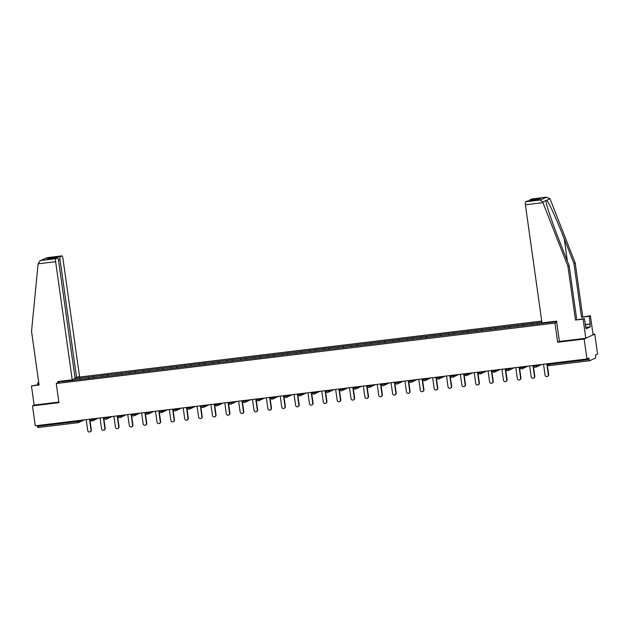 <?xml version="1.0" encoding="UTF-8"?>
<svg xmlns="http://www.w3.org/2000/svg" width="629" height="629" viewBox="0 0 629 629"><rect width="100%" height="100%" fill="white"/><g stroke="black" fill="none" stroke-linecap="round" stroke-linejoin="round"><path stroke-width="0.94" d="M541.734 321.073L77.681 377.274M559.417 341.429L557.664 342.239L584.137 339.039L594.751 334.101L593.005 334.306M594.751 334.101L597.55 354.041L595.569 354.96L595.647 357.932L589.617 360.739L549.369 365.614L589.585 360.739M39.029 384.61L31.45 385.954L34.139 405.084L32.472 405.854L58.945 402.646L56.256 383.525L61.422 381.127M56.256 383.525L554.975 323.117L556.728 322.307M63.466 380.875L61.76 381.669L90.065 378.265M74.222 378.886L79.954 378.171L80.135 379.468M88.217 378.461L88.39 377.148L79.954 378.171M88.327 377.18L93.807 376.496L93.988 377.785M102.079 376.787L102.244 375.474L93.807 376.496M102.181 375.497L107.669 374.813L107.85 376.111M115.933 375.104L116.106 373.791L107.669 374.813M116.043 373.823L121.523 373.139L121.704 374.428M129.794 373.429L129.967 372.116L121.523 373.139M129.904 372.148L135.384 371.456L135.565 372.753M143.656 371.747L143.821 370.434L135.384 371.456M143.758 370.465L149.238 369.781L149.427 371.071M157.509 370.072L157.682 368.759L149.238 369.781M157.62 368.791L163.1 368.099L163.281 369.396M171.371 368.39L171.536 367.077L163.1 368.099M171.473 367.108L176.961 366.424L177.142 367.713M185.225 366.715L185.398 365.402L176.961 366.424M185.335 365.433L190.815 364.741L190.996 366.039M199.086 365.032L199.259 363.719L190.815 364.741M199.189 363.751L204.677 363.067L204.857 364.356M212.94 363.358L213.113 362.045L204.677 363.067M213.05 362.076L218.53 361.384L218.711 362.681M226.802 361.675L226.975 360.362L218.53 361.384M226.912 360.393L232.392 359.709L232.573 360.999M240.663 360L240.828 358.687L232.392 359.709M240.765 358.719L246.254 358.027L246.434 359.324M254.517 358.318L254.69 357.005L246.254 358.027M254.627 357.036L260.107 356.352L260.288 357.642M268.379 356.643L268.544 355.33L260.107 356.352M268.481 355.361L273.969 354.67L274.15 355.967M282.232 354.96L282.405 353.647L273.969 354.67M282.342 353.679L287.823 352.995L288.003 354.284M296.094 353.286L296.267 351.973L287.823 352.995M296.204 352.004L301.684 351.312L301.865 352.61M309.948 351.603L310.121 350.29L301.684 351.312M310.058 350.322L315.538 349.638L315.727 350.927M323.809 349.928L323.982 348.615L315.538 349.638M323.919 348.647L329.399 347.955L329.58 349.252M337.671 348.246L337.836 346.933L329.399 347.955M337.773 346.964L343.261 346.28L343.442 347.57M351.525 346.571L351.697 345.258L343.261 346.28M351.635 345.29L357.115 344.598L357.296 345.895M365.386 344.896L365.559 343.576L357.115 344.598M365.488 343.607L370.976 342.923L371.157 344.212M379.24 343.214L379.413 341.901L370.976 342.923M379.35 341.932L384.83 341.24L385.011 342.538M393.101 341.539L393.274 340.218L384.83 341.24M393.211 340.25L398.692 339.566L398.872 340.855M406.963 339.857L407.128 338.544L398.692 339.566M407.065 338.575L412.545 337.883L412.734 339.18M420.817 338.182L420.99 336.861L412.545 337.883M420.927 336.892L426.407 336.208L426.588 337.498M434.678 336.499L434.843 335.186L426.407 336.208M434.781 335.218L440.269 334.526L440.449 335.823M448.532 334.825L448.705 333.504L440.269 334.526M448.642 333.535L454.122 332.851L454.303 334.141M462.394 333.142L462.567 331.829L454.122 332.851M462.496 331.86L467.984 331.168L468.165 332.466M476.247 331.467L476.42 330.146L467.984 331.168M476.357 330.178L481.838 329.494L482.018 330.783M490.109 329.785L490.282 328.472L481.838 329.494M490.219 328.503L495.699 327.819L495.88 329.109M503.971 328.11L504.136 326.789L495.699 327.819M504.073 326.821L509.561 326.137L509.742 327.426M517.824 326.427L517.997 325.114L509.561 326.137M517.934 325.146L523.414 324.462L523.595 325.751M531.686 324.753L531.851 323.44L523.414 324.462M531.788 323.463L537.276 322.779L537.457 324.069M541.899 322.221L537.276 322.779M556.634 321.647L90.049 378.241M93.635 377.832L93.745 376.519M107.496 376.15L107.606 374.845M121.35 374.475L121.46 373.17M135.211 372.793L135.321 371.487M149.065 371.118L149.175 369.813M162.927 369.435L163.037 368.13M176.788 367.761L176.898 366.455M190.642 366.078L190.752 364.773M204.504 364.403L204.614 363.098M218.357 362.721L218.467 361.416M232.219 361.046L232.329 359.741M246.081 359.363L246.183 358.058M259.934 357.689L260.044 356.384M273.796 356.006L273.906 354.701M287.65 354.331L287.76 353.026M301.511 352.649L301.621 351.344M315.365 350.974L315.475 349.669M329.226 349.292L329.337 347.986M343.088 347.617L343.19 346.312M356.942 345.934L357.052 344.629M370.803 344.26L370.913 342.954M384.657 342.577L384.767 341.272M398.519 340.902L398.629 339.597M412.38 339.22L412.482 337.915M426.234 337.545L426.344 336.24M440.096 335.862L440.206 334.557M453.949 334.188L454.059 332.883M467.811 332.505L467.921 331.2M481.665 330.83L481.775 329.525M495.526 329.148L495.636 327.843M509.388 327.473L509.49 326.168M523.242 325.791L523.352 324.485M537.103 324.116L537.213 322.811M548.779 363.601L548.889 364.388L589.129 359.513L588.925 358.058L586.943 358.978L584.137 339.039M589.129 359.513L589.617 360.739M545.54 323.07L545.595 322.48M32.472 405.854L35.271 425.802L586.943 358.978M78.161 422.68L37.944 427.555L37.355 425.55M557.664 342.239L554.975 323.117M79.781 379.507L79.883 378.202M66.477 381.095L66.006 380.569M543.519 364.238L545.044 375.112A1.706 1.651 -115 0 0 547.411 376.457A1.706 1.651 -115 0 0 548.331 374.711L546.805 363.837M548.331 374.711L548.653 374.562A1.706 1.651 65 0 1 547.725 376.307L547.411 376.457M548.653 374.562L547.136 363.798M529.657 365.913L531.183 376.787A1.706 1.651 -115 0 0 533.549 378.131A1.706 1.651 -115 0 0 534.469 376.386L532.944 365.52M534.469 376.386L534.792 376.244A1.706 1.651 65 0 1 533.864 377.99L533.549 378.131M534.792 376.244L533.282 365.48M515.804 367.595L517.329 378.461A1.706 1.651 -115 0 0 519.688 379.814A1.706 1.651 -115 0 0 520.615 378.068L519.09 367.194M520.615 378.068L520.93 377.919A1.706 1.651 65 0 1 520.01 379.664L519.688 379.814M520.93 377.919L519.42 367.155M501.942 369.27L503.467 380.144A1.706 1.651 -115 0 0 505.834 381.488A1.706 1.651 -115 0 0 506.754 379.743L505.229 368.877M506.754 379.743L507.076 379.601A1.706 1.651 65 0 1 506.148 381.347L505.834 381.488M507.076 379.601L505.559 368.838M488.08 370.953L489.614 381.819A1.706 1.651 -115 0 0 491.972 383.171A1.706 1.651 -115 0 0 492.9 381.426L491.367 370.552M492.9 381.426L493.215 381.276A1.706 1.651 65 0 1 492.295 383.022L491.972 383.171M493.215 381.276L491.705 370.512M474.227 372.627L475.752 383.501A1.706 1.651 -115 0 0 478.119 384.846A1.706 1.651 -115 0 0 479.039 383.1L477.513 372.234M479.039 383.1L479.361 382.951A1.706 1.651 65 0 1 478.433 384.704L478.119 384.846M479.361 382.951L477.843 372.195M585.214 324.588L590.214 323.982L589.145 316.332L581.503 317.26L573.955 263.527L575.205 262.946L550.21 199.291L549.943 198.67L546.444 197.192L531.654 198.984A2.768 0.668 -96.9 0 1 531.709 198.968A2.768 0.668 -96.9 0 1 531.757 198.968M573.955 263.527L564.244 238.8C557.412 221.204 548.724 201.964 546.782 200.14L545.917 201.068M589.145 316.332L590.395 315.75L593.084 334.872L585.803 338.26L559.417 341.453L556.563 321.152L541.994 322.913L525.396 204.802A2.768 0.668 -96.9 0 1 525.647 201.775L527.267 201.028A2.768 0.668 -96.9 0 1 527.314 201.013A2.768 0.668 -96.9 0 1 527.369 201.013M581.503 317.26L590.395 315.75M575.205 262.946L582.753 316.678M585.426 326.089L586.165 328.778L590.261 326.876L589.876 324.139L585.229 324.706M585.78 326.042L584.365 318.557L583.114 319.139L585.803 338.26M525.647 201.775L540.445 199.983L542.701 202.035L567.924 266.334L575.48 320.059L584.365 318.557M575.48 320.059L583.114 319.139M567.924 266.334L569.174 265.752L576.73 319.477M542.701 202.035L545.862 200.565C545.736 203.356 552.506 223.484 559.472 241.025L569.174 265.752M529.704 200.722A2.768 0.668 -96.9 0 1 530.043 199.731L531.654 198.984M590.261 326.876L585.969 327.394M537.606 199.77L527.267 201.028M530.043 199.731L540.704 198.442L537.536 199.77M531.709 198.968L546.711 197.152L540.445 199.983M38.102 263.826L40.122 260.783L41.097 260.469L55.887 258.676A2.768 0.668 83.1 0 0 55.635 261.703L38.102 263.826L31.536 331.302L39.092 385.034L31.45 385.954M75.048 377.958L79.513 376.425L62.916 258.315A2.768 0.668 83.1 0 0 61.949 255.869A2.768 0.668 83.1 0 0 61.894 255.885L60.282 256.632A2.768 0.668 83.1 0 0 60.03 259.659L58.442 259.856M76.628 377.77L60.03 259.659M37.701 384.767L37.473 383.155L38.746 382.566M38.801 382.99L37.473 383.155M57.837 382.794L57.671 381.575L72.233 379.814L75.118 378.469L58.521 260.359A2.768 0.668 83.1 0 0 57.553 257.914A2.768 0.668 83.1 0 0 57.506 257.929L55.887 258.676M72.233 379.814L55.635 261.703M34.139 405.084L58.867 402.088M51.153 258.684L49.62 257.921L60.282 256.632M57.506 257.929L47.364 259.156M61.894 255.885L46.947 257.686L40.122 260.783M460.365 374.31L461.898 385.176A1.706 1.651 -115 0 0 464.257 386.528A1.706 1.651 -115 0 0 465.185 384.783L463.652 373.909M465.185 384.783L465.499 384.633A1.706 1.651 65 0 1 464.579 386.379L464.257 386.528M465.499 384.633L463.99 373.87M446.511 375.985L448.037 386.859A1.706 1.651 -115 0 0 450.403 388.203A1.706 1.651 -115 0 0 451.323 386.458L449.798 375.592M451.323 386.458L451.638 386.308A1.706 1.651 65 0 1 450.718 388.062L450.403 388.203M451.638 386.308L450.128 375.552M432.65 377.667L434.175 388.533A1.706 1.651 -115 0 0 436.542 389.886A1.706 1.651 -115 0 0 437.462 388.14L435.936 377.266M437.462 388.14L437.784 387.991A1.706 1.651 65 0 1 436.856 389.736L436.542 389.886M437.784 387.991L436.267 377.227M418.788 379.342L420.321 390.216A1.706 1.651 -115 0 0 422.68 391.56A1.706 1.651 -115 0 0 423.608 389.815L422.083 378.949M423.608 389.815L423.922 389.666A1.706 1.651 65 0 1 423.002 391.419L422.68 391.56M423.922 389.666L422.413 378.91M404.934 381.025L406.46 391.891A1.706 1.651 -115 0 0 408.826 393.243A1.706 1.651 -115 0 0 409.746 391.497L408.221 380.624M409.746 391.497L410.069 391.348A1.706 1.651 65 0 1 409.141 393.094L408.826 393.243M410.069 391.348L408.551 380.584M391.073 382.699L392.606 393.573A1.706 1.651 -115 0 0 394.965 394.918A1.706 1.651 -115 0 0 395.893 393.172L394.359 382.306M395.893 393.172L396.207 393.023A1.706 1.651 65 0 1 395.287 394.768L394.965 394.918M396.207 393.023L394.697 382.267M377.219 384.382L378.744 395.248A1.706 1.651 -115 0 0 381.111 396.6A1.706 1.651 -115 0 0 382.031 394.855L380.506 383.981M382.031 394.855L382.353 394.705A1.706 1.651 65 0 1 381.426 396.451L381.111 396.6M382.353 394.705L380.836 383.942M363.358 386.057L364.883 396.93A1.706 1.651 -115 0 0 367.25 398.275A1.706 1.651 -115 0 0 368.169 396.529L366.644 385.663M368.169 396.529L368.492 396.38A1.706 1.651 65 0 1 367.572 398.126L367.25 398.275M368.492 396.38L366.982 385.624M349.504 387.739L351.029 398.605A1.706 1.651 -115 0 0 353.388 399.958A1.706 1.651 -115 0 0 354.316 398.212L352.79 387.338M354.316 398.212L354.63 398.063A1.706 1.651 65 0 1 353.71 399.808L353.388 399.958M354.63 398.063L353.121 387.299M335.642 389.414L337.168 400.288A1.706 1.651 -115 0 0 339.534 401.632A1.706 1.651 -115 0 0 340.454 399.887L338.929 389.021M340.454 399.887L340.776 399.737A1.706 1.651 65 0 1 339.849 401.483L339.534 401.632M340.776 399.737L339.259 388.981M321.781 391.096L323.314 401.962A1.706 1.651 -115 0 0 325.673 403.315A1.706 1.651 -115 0 0 326.6 401.569L325.067 390.695M326.6 401.569L326.915 401.42A1.706 1.651 65 0 1 325.995 403.165L325.673 403.315M326.915 401.42L325.405 390.656M307.927 392.771L309.452 403.645A1.706 1.651 -115 0 0 311.819 404.99A1.706 1.651 -115 0 0 312.739 403.244L311.213 392.378M312.739 403.244L313.061 403.095A1.706 1.651 65 0 1 312.133 404.84L311.819 404.99M313.061 403.095L311.544 392.339M294.065 394.454L295.599 405.32A1.706 1.651 -115 0 0 297.957 406.672A1.706 1.651 -115 0 0 298.885 404.927L297.352 394.053M298.885 404.927L299.2 404.777A1.706 1.651 65 0 1 298.28 406.523L297.957 406.672M299.2 404.777L297.69 394.013M280.212 396.128L281.737 407.002A1.706 1.651 -115 0 0 284.104 408.347A1.706 1.651 -115 0 0 285.023 406.601L283.498 395.735M285.023 406.601L285.338 406.452A1.706 1.651 65 0 1 284.418 408.197L284.104 408.347M285.338 406.452L283.828 395.696M266.35 397.811L267.875 408.677A1.706 1.651 -115 0 0 270.242 410.029A1.706 1.651 -115 0 0 271.162 408.284L269.637 397.41M271.162 408.284L271.484 408.135A1.706 1.651 65 0 1 270.556 409.88L270.242 410.029M271.484 408.135L269.975 397.371M252.488 399.486L254.022 410.36A1.706 1.651 -115 0 0 256.38 411.704A1.706 1.651 -115 0 0 257.308 409.959L255.783 399.093M257.308 409.959L257.623 409.809A1.706 1.651 65 0 1 256.703 411.555L256.38 411.704M257.623 409.809L256.113 399.053M238.635 401.168L240.16 412.034A1.706 1.651 -115 0 0 242.527 413.387A1.706 1.651 -115 0 0 243.447 411.641L241.921 400.767M243.447 411.641L243.769 411.492A1.706 1.651 65 0 1 242.841 413.237L242.527 413.387M243.769 411.492L242.251 400.728M224.773 402.843L226.306 413.717A1.706 1.651 -115 0 0 228.665 415.061A1.706 1.651 -115 0 0 229.593 413.316L228.06 402.45M229.593 413.316L229.907 413.167A1.706 1.651 65 0 1 228.987 414.912L228.665 415.061M229.907 413.167L228.398 402.403M210.919 404.526L212.445 415.392A1.706 1.651 -115 0 0 214.811 416.744A1.706 1.651 -115 0 0 215.731 414.998L214.206 404.125M215.731 414.998L216.054 414.849A1.706 1.651 65 0 1 215.126 416.595L214.811 416.744M216.054 414.849L214.536 404.085M197.058 406.2L198.583 417.074A1.706 1.651 -115 0 0 200.95 418.419A1.706 1.651 -115 0 0 201.878 416.673L200.344 405.807M201.878 416.673L202.192 416.524A1.706 1.651 65 0 1 201.272 418.269L200.95 418.419M202.192 416.524L200.682 405.76M183.204 407.883L184.729 418.749A1.706 1.651 -115 0 0 187.088 420.101A1.706 1.651 -115 0 0 188.016 418.356L186.491 407.482M188.016 418.356L188.33 418.206A1.706 1.651 65 0 1 187.411 419.952L187.088 420.101M188.33 418.206L186.821 407.443M169.343 409.558L170.868 420.431A1.706 1.651 -115 0 0 173.234 421.776A1.706 1.651 -115 0 0 174.154 420.03L172.629 409.164M174.154 420.03L174.477 419.881A1.706 1.651 65 0 1 173.549 421.627L173.234 421.776M174.477 419.881L172.959 409.117M155.481 411.24L157.014 422.106A1.706 1.651 -115 0 0 159.373 423.459A1.706 1.651 -115 0 0 160.301 421.713L158.767 410.839M160.301 421.713L160.615 421.564A1.706 1.651 65 0 1 159.695 423.309L159.373 423.459M160.615 421.564L159.106 410.8M141.627 412.915L143.153 423.789A1.706 1.651 -115 0 0 145.519 425.133A1.706 1.651 -115 0 0 146.439 423.388L144.914 412.522M146.439 423.388L146.761 423.238A1.706 1.651 65 0 1 145.834 424.984L145.519 425.133M146.761 423.238L145.244 412.475M127.766 414.597L129.299 425.463A1.706 1.651 -115 0 0 131.658 426.816A1.706 1.651 -115 0 0 132.585 425.07L131.052 414.196M132.585 425.07L132.9 424.921A1.706 1.651 65 0 1 131.98 426.666L131.658 426.816M132.9 424.921L131.39 414.157M113.912 416.272L115.437 427.146A1.706 1.651 -115 0 0 117.804 428.491A1.706 1.651 -115 0 0 118.724 426.745L117.198 415.879M118.724 426.745L119.046 426.596A1.706 1.651 65 0 1 118.118 428.341L117.804 428.491M119.046 426.596L117.529 415.832M100.05 417.955L101.576 428.821A1.706 1.651 -115 0 0 103.942 430.173A1.706 1.651 -115 0 0 104.862 428.428L103.337 417.554M104.862 428.428L105.185 428.278A1.706 1.651 65 0 1 104.257 430.024L103.942 430.173M105.185 428.278L103.675 417.514M86.197 419.629L87.722 430.503A1.706 1.651 -115 0 0 90.081 431.848A1.706 1.651 -115 0 0 91.008 430.102L89.483 419.236M91.008 430.102L91.323 429.953A1.706 1.651 65 0 1 90.403 431.698L90.081 431.848M91.323 429.953L89.813 419.189M547.733 363.727L547.835 364.427L548.889 364.388L549.369 365.614A1.384 1.384 0 0 1 547.835 364.427L547.875 364.403M37.465 426.328L77.705 421.461L77.595 420.675M84.459 419.842L78.609 422.562A1.384 1.337 -115 0 1 78.216 422.672L77.705 421.461L81.361 420.219M536.584 365.079L536.679 365.756L538.683 364.82M535.538 367.281A1.384 1.337 -115 0 0 536.679 365.756L534.013 366.078M522.73 366.754L522.825 367.43L524.822 366.503M508.869 368.437L508.963 369.113L510.968 368.177M495.007 370.111L495.102 370.788L497.107 369.86M481.154 371.794L481.248 372.47L483.245 371.535M467.292 373.469L467.386 374.145L469.391 373.217M453.438 375.151L453.533 375.827L455.53 374.892M439.577 376.826L439.671 377.502L441.676 376.574M425.715 378.509L425.817 379.185L427.814 378.249M411.861 380.183L411.956 380.859L413.953 379.932M398 381.866L398.094 382.542L400.099 381.606M384.146 383.541L384.24 384.217L386.237 383.289M370.284 385.223L370.379 385.899L372.384 384.964M356.431 386.898L356.525 387.574L358.522 386.646M342.569 388.58L342.663 389.257L344.668 388.321M328.708 390.255L328.802 390.931L330.807 390.004M314.854 391.938L314.948 392.614L316.945 391.678M300.992 393.612L301.087 394.289L303.092 393.361M287.138 395.295L287.233 395.971L289.23 395.036M273.277 396.97L273.371 397.646L275.376 396.718M259.415 398.652L259.518 399.329L261.515 398.393M245.562 400.327L245.656 401.003L247.661 400.075M231.7 402.01L231.794 402.686L233.799 401.75M217.846 403.684L217.941 404.361L219.938 403.433M203.985 405.367L204.079 406.043L206.084 405.107M190.131 407.042L190.225 407.718L192.222 406.79M176.269 408.724L176.364 409.4L178.369 408.465M162.408 410.399L162.51 411.075L164.507 410.147M148.554 412.081L148.648 412.758L150.645 411.822M134.692 413.756L134.787 414.432L136.792 413.505M120.839 415.431L120.933 416.115L122.93 415.179M106.977 417.113L107.072 417.79L109.076 416.862M93.123 418.788L93.218 419.472L95.215 418.537M79.262 420.471L79.356 421.147A1.384 1.337 -115 0 1 78.609 422.562A1.384 1.384 0 0 1 78.193 422.68L37.944 427.555M521.685 368.964A1.384 1.337 -115 0 0 522.825 367.43L520.159 367.753M507.823 370.638A1.384 1.337 -115 0 0 508.963 369.113L506.298 369.435M493.962 372.321A1.384 1.337 -115 0 0 495.102 370.788L492.444 371.11M480.108 373.996A1.384 1.337 -115 0 0 481.248 372.47L478.583 372.793M466.246 375.678A1.384 1.337 -115 0 0 467.386 374.145L464.721 374.467M452.393 377.353A1.384 1.337 -115 0 0 453.533 375.827L450.867 376.15M438.531 379.035A1.384 1.337 -115 0 0 439.671 377.502L437.006 377.825M423.01 378.831L423.113 379.539A1.384 1.384 0 0 0 424.646 380.718A1.384 1.337 -115 0 0 425.817 379.185L423.152 379.507M410.816 382.393A1.384 1.337 -115 0 0 411.956 380.859L409.29 381.182M395.295 382.188L395.397 382.896A1.384 1.384 0 0 0 396.93 384.075A1.384 1.337 -115 0 0 398.094 382.542L395.429 382.864M383.1 385.75A1.384 1.337 -115 0 0 384.24 384.217L381.575 384.539M367.58 385.546L367.682 386.253A1.384 1.384 0 0 0 369.215 387.433A1.384 1.337 -115 0 0 370.379 385.899L367.713 386.222M355.385 389.107A1.384 1.337 -115 0 0 356.525 387.574L353.86 387.896M341.523 390.782A1.384 1.337 -115 0 0 342.663 389.257L339.998 389.579M327.662 392.465A1.384 1.337 -115 0 0 328.802 390.931L326.144 391.254M312.149 392.26L312.243 392.968A1.384 1.384 0 0 0 313.785 394.147A1.384 1.337 -115 0 0 314.948 392.614L312.283 392.936M299.947 395.822A1.384 1.337 -115 0 0 301.087 394.289L298.421 394.611M284.426 395.617L284.528 396.325A1.384 1.384 0 0 0 286.061 397.504A1.384 1.337 -115 0 0 287.233 395.971L284.567 396.294M272.231 399.179A1.384 1.337 -115 0 0 273.371 397.646L270.706 397.968M256.711 398.975L256.813 399.682A1.384 1.384 0 0 0 258.346 400.862A1.384 1.337 -115 0 0 259.518 399.329L256.852 399.651M244.516 402.536A1.384 1.337 -115 0 0 245.656 401.003L242.991 401.326M228.995 402.332L229.098 403.04A1.384 1.384 0 0 0 230.631 404.219A1.384 1.337 -115 0 0 231.794 402.686L229.129 403.008M216.801 405.886A1.384 1.337 -115 0 0 217.941 404.361L215.275 404.683M202.939 407.568A1.384 1.337 -115 0 0 204.079 406.043L201.414 406.365M189.085 409.243A1.384 1.337 -115 0 0 190.225 407.718L187.56 408.04M173.565 409.047L173.659 409.754A1.384 1.384 0 0 0 175.2 410.934A1.384 1.337 -115 0 0 176.364 409.4L173.698 409.723M161.362 412.6A1.384 1.337 -115 0 0 162.51 411.075L159.845 411.397M145.849 412.404L145.944 413.111A1.384 1.384 0 0 0 147.485 414.291A1.384 1.337 -115 0 0 148.648 412.758L145.983 413.08M133.647 415.958A1.384 1.337 -115 0 0 134.787 414.432L132.121 414.755M119.793 417.64A1.384 1.337 -115 0 0 120.933 416.115L118.268 416.437M105.931 419.315A1.384 1.337 -115 0 0 107.072 417.79L104.406 418.112M92.078 420.998A1.384 1.337 -115 0 0 93.218 419.472L90.552 419.795M549.943 198.67L546.782 200.14M540.704 198.442L537.921 199.739M542.937 202.68L525.396 204.802M567.389 261.2L564.244 238.8M47.104 257.678L41.097 260.469M46.845 259.219L49.62 257.921M541.781 364.45L535.932 367.171A1.384 1.384 0 0 1 533.974 366.109L533.879 365.402M527.92 366.125L522.07 368.846A1.384 1.384 0 0 1 520.12 367.784L520.018 367.084M514.066 367.808L508.216 370.528A1.384 1.384 0 0 1 506.259 369.467L506.164 368.759M500.204 369.482L494.355 372.203A1.384 1.384 0 0 1 492.405 371.141L492.303 370.442M486.351 371.165L480.501 373.885A1.384 1.384 0 0 1 478.543 372.824L478.449 372.116M472.489 372.84L466.639 375.56A1.384 1.384 0 0 1 464.689 374.499L464.587 373.799M458.627 374.522L452.778 377.243A1.384 1.384 0 0 1 450.828 376.181L450.726 375.474M444.774 376.197L438.924 378.917A1.384 1.384 0 0 1 436.966 377.856L436.872 377.156M430.912 377.88L425.062 380.6A1.384 1.384 0 0 1 424.646 380.718M417.058 379.554L411.209 382.275A1.384 1.384 0 0 1 409.251 381.213L409.157 380.514M403.197 381.237L397.347 383.957A1.384 1.384 0 0 1 396.93 384.075M389.335 382.912L383.493 385.632A1.384 1.384 0 0 1 381.536 384.571L381.441 383.871M375.482 384.594L369.632 387.315A1.384 1.384 0 0 1 369.215 387.433M361.62 386.269L355.77 388.989A1.384 1.384 0 0 1 353.82 387.928L353.718 387.228M347.766 387.951L341.917 390.672A1.384 1.384 0 0 1 339.959 389.61L339.864 388.903M333.905 389.626L328.055 392.347A1.384 1.384 0 0 1 326.105 391.285L326.003 390.585M320.051 391.309L314.201 394.029A1.384 1.384 0 0 1 313.785 394.147M306.189 392.983L300.34 395.704A1.384 1.384 0 0 1 298.39 394.642L298.288 393.943M292.328 394.666L286.486 397.386A1.384 1.384 0 0 1 286.061 397.504M278.474 396.341L272.624 399.061A1.384 1.384 0 0 1 270.667 398L270.572 397.3M264.612 398.023L258.763 400.744A1.384 1.384 0 0 1 258.346 400.862M250.759 399.698L244.909 402.418A1.384 1.384 0 0 1 242.951 401.357L242.857 400.657M236.897 401.381L231.047 404.101A1.384 1.384 0 0 1 230.631 404.219M223.036 403.055L217.194 405.776A1.384 1.384 0 0 1 215.236 404.714L215.142 404.015M209.182 404.738L203.332 407.458A1.384 1.384 0 0 1 201.382 406.397L201.28 405.689M195.32 406.413L189.471 409.133A1.384 1.384 0 0 1 187.521 408.072L187.418 407.372M181.466 408.087L175.617 410.816A1.384 1.384 0 0 1 175.2 410.934M167.605 409.77L161.755 412.49A1.384 1.384 0 0 1 159.805 411.429L159.703 410.729M153.751 411.445L147.901 414.173A1.384 1.384 0 0 1 147.485 414.291M139.89 413.127L134.04 415.848A1.384 1.384 0 0 1 132.09 414.786L131.988 414.086M126.028 414.802L120.186 417.53A1.384 1.384 0 0 1 118.228 416.469L118.126 415.761M112.174 416.484L106.325 419.205A1.384 1.384 0 0 1 104.367 418.143L104.272 417.444M98.313 418.159L92.463 420.887A1.384 1.384 0 0 1 90.513 419.826L90.411 419.118M527.314 201.013L537.764 199.747M57.553 257.914L47.104 259.179M46.947 257.686L61.949 255.869"/></g></svg>
